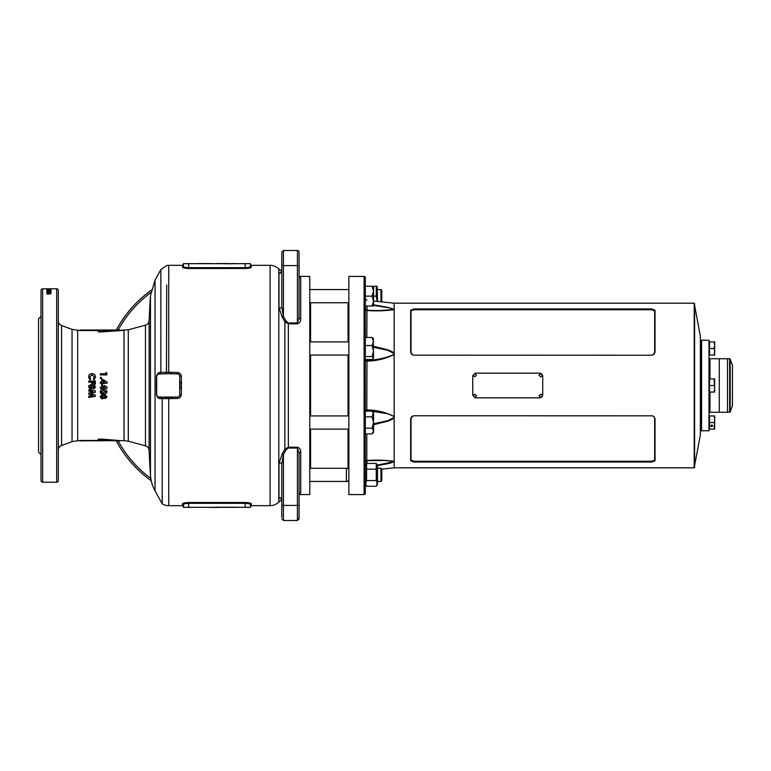 <?xml version="1.0" encoding="UTF-8"?>
<svg xmlns="http://www.w3.org/2000/svg" width="771" height="771" viewBox="0 0 771 771"><rect width="100%" height="100%" fill="white"/><g stroke="black" fill="none" stroke-linecap="round" stroke-linejoin="round"><path stroke-width="1.16" d="M310.597 468.267L310.597 429.1M310.597 415.926L310.597 355.074M310.597 341.9L310.597 302.733M281.781 278.948L281.781 306.925L281.781 252.156L283.429 250.508L297.423 250.508A1.648 1.648 0 0 1 299.071 252.156L299.071 318.115L299.071 258.738L299.071 276.375L300.507 277.676M280.143 308.024A1.648 1.099 180 0 0 281.781 306.925L283.429 316.544L282.263 317.189L278.977 307.696L280.143 308.024M278.977 307.696L278.977 272.635L280.143 273.098A1.648 1.6 180 0 0 281.781 271.508L280.393 272.838M246.007 502.528L245.197 502.519C248.917 502.634 250.951 503.058 251.288 503.771L251.288 505.68L270.081 505.68A12.346 12.346 0 0 0 278.813 502.066L281.781 499.492A1.648 1.6 0 0 0 280.143 497.902L278.977 498.365L278.977 463.304L282.263 453.811L284.865 449.223L288.354 447.19L297.423 447.19C299.794 448.067 300.883 449.628 300.719 451.883L299.071 452.885L299.071 517.457L299.071 494.568L309.769 494.568L309.769 276.432L299.071 276.375L299.418 277.367M281.781 517.457L281.781 464.075A1.648 1.099 0 0 0 280.143 462.976L278.977 463.304M281.781 253.543L281.781 252.156L283.429 250.508L283.429 265.6L297.423 265.6L297.423 250.508A1.648 1.648 0 0 1 299.071 252.156M50.953 289.192L48.351 288.788L56.659 288.778A1.648 1.648 0 0 1 58.307 290.426L58.307 480.574A1.648 1.648 0 0 1 56.659 482.222L42.665 482.222A1.648 1.648 0 0 1 41.017 480.574L41.017 290.426A1.648 1.648 0 0 1 42.665 288.778L47.648 288.778M150.47 475.264L150.47 295.736A1414.631 1414.631 0 0 0 149.102 320.649L149.102 450.351A1414.631 1414.631 0 0 0 150.47 475.264A37.037 37.037 0 0 0 155.038 490.867L162.209 503.81A12.346 12.346 0 0 0 168.743 505.68L182.554 505.68L182.554 503.771C182.91 503.058 184.934 502.634 188.644 502.519L188.606 502.519M150.47 295.736L155.038 280.133L160.86 269.619L166.7 265.494L168.743 265.32L168.743 372.239L177.475 372.509C179.768 372.779 181.069 374.06 181.358 376.344L181.358 394.656C181.069 396.94 179.778 398.221 177.475 398.491L162.209 398.597L162.209 503.81M270.081 505.68L270.081 265.32A12.346 12.346 0 0 1 278.813 268.934L278.813 502.066M79.702 330.354L98.929 330.152L98.929 331.357L102.273 331.357L128.294 329.786L128.294 441.214L124.035 440.646L124.035 330.354L102.495 331.838L98.225 331.838L98.225 330.537L79.702 330.537L72.04 329.362L61.555 325.545A4.934 4.934 0 0 1 58.307 320.9M102.418 439.663L119.611 440.983L102.273 439.643L98.929 439.643L98.929 440.848L79.702 440.463L72.04 441.638L61.555 445.455A4.934 4.934 0 0 0 58.307 450.1M149.102 320.649A4.934 4.934 0 0 1 145.449 325.189L128.294 329.786M149.102 450.351C148.87 448.047 147.646 446.534 145.449 445.811L145.449 325.189M79.702 440.463L98.225 440.463L98.225 439.162L102.495 439.162L120.854 440.646L80.415 440.848M128.294 441.214L145.449 445.811M162.209 398.646L160.358 398.578C158.624 398.848 157.332 397.566 156.465 394.713L156.465 376.287C157.332 373.434 158.633 372.142 160.358 372.422L168.743 372.239L168.733 373.704L168.194 373.704A82.314 82.314 0 0 0 165.322 373.752L158.363 374.08L156.735 375.814M41.017 449.377L41.017 448.693M41.017 359.035L41.017 346.516M41.017 321.623L41.017 304.198M41.017 316.361L38.55 318.828L38.55 452.172L41.017 454.639M41.017 364.625L41.017 406.375M48.862 288.894L51.011 288.836L48.862 288.894M46.78 289.029L51.011 289.029L46.78 289.308M49.517 289.597L46.78 289.819L51.011 289.819M49.517 289.482L46.78 289.482M46.78 289.385L51.011 289.385M48.236 289.819L51.011 289.491M48.236 289.703L51.011 289.703M49.787 290.118L46.78 290.253L49.787 290.253M48.862 291.024L51.011 290.734L46.723 290.734L48.862 291.024M47.436 291.438L51.011 291.428L47.436 291.843M46.78 291.901L46.78 292.633L51.011 292.276L46.78 291.901M48.621 292.797L47.918 293.259L48.621 292.797M49.787 293.722L46.78 293.982L49.787 293.982M94.313 376.98L93.358 378.947L94.187 379.814L95.498 377.029C95.305 374.937 94.158 373.81 92.048 373.646C89.889 373.781 88.732 374.899 88.569 377.009L89.831 379.785L90.708 378.947L89.754 377L92.048 374.802L94.313 376.98L93.358 378.995M95.325 384.189L94.139 384.189L94.139 382.165L92.877 382.165L92.877 384.189L91.691 384.189L91.691 382.165L88.742 382.165L88.742 380.99L95.325 380.99L95.325 384.189L95.325 381.019L88.742 381.019L88.742 382.165M92.616 385.5L90.352 384.874L88.81 385.866L88.569 387.119L90.583 389.336L92.289 388.439L93.628 388.998L95.498 387.109L94.38 385.336L92.067 385.5M90.727 393.663L95.325 392.169L95.325 390.955L88.742 389.847L88.742 391.032L92.896 391.735L88.742 393.085L88.742 394.222L92.896 395.571L88.742 396.265L88.742 397.431L95.325 396.342L95.325 395.157L90.727 393.663L95.325 392.121L95.325 390.955M106.87 374.928L100.288 374.928L100.288 373.771L105.772 373.771L105.772 372.451L106.87 373.145L106.87 374.928L106.87 373.231L105.772 372.557M100.201 377.886L100.924 378.6L101.637 377.886L100.924 377.173L100.201 377.886M107.034 383.303L107.034 382.098L107.034 383.303L102.736 383.303L102.736 383.9L100.288 383.303L100.288 382.127L101.637 382.127L101.637 379.351L102.832 379.351L107.034 382.098L102.832 379.351M107.034 387.138L107.034 388.372L102.736 388.372L107.034 388.343L107.034 387.138L104.519 385.5M101.637 388.372L100.288 388.343L100.288 387.187L100.288 388.372L101.637 388.372L101.637 388.96L102.736 388.96L102.736 388.372M100.288 387.187L101.637 387.187L101.637 384.401L102.832 384.401L101.637 384.411M100.114 391.793C100.509 393.47 101.666 394.203 103.574 393.991C105.492 394.193 106.649 393.451 107.034 391.755L106.147 390.087L103.516 389.548C101.618 389.355 100.481 390.097 100.114 391.793M100.114 396.795L102.129 398.954L103.834 398.077L105.174 398.626L107.034 396.786L105.193 394.906L103.834 395.446L102.129 394.579L100.114 396.795M124.035 440.646L117.414 440.598M299.62 277.358L300.719 277.994L300.719 319.117C300.883 321.372 299.794 322.933 297.423 323.81L288.354 323.81L284.865 321.777L282.263 317.189M300.719 451.883L300.719 493.006L299.37 493.691M162.209 398.597L161.023 397.094L177.417 397.026A2.39 2.39 0 0 0 179.72 394.723L179.72 376.277A2.39 2.39 0 0 0 177.417 373.974L171.066 373.752A82.314 82.314 0 0 0 168.194 373.704L165.322 373.752L165.726 372.287M281.781 271.527L278.813 268.934M280.673 498.172L278.977 498.365M278.977 272.635L280.673 272.828M270.081 265.32L251.288 265.32L251.288 267.229C250.941 267.942 248.908 268.366 245.197 268.481L245.236 268.481M187.845 268.472L188.644 268.481C184.924 268.366 182.9 267.942 182.554 267.229L182.814 267.556M183.469 266.631L183.382 266.429C183.382 263.855 183.382 263.855 183.382 266.419L182.554 267.229L182.554 265.32L168.743 265.32M249.525 268.077L250.286 267.884M250.835 267.672L251.288 267.229L250.469 266.419L250.469 263.672L183.382 263.672L183.382 266.419C183.662 267.132 185.416 267.556 188.644 267.682L188.644 263.672M249.592 503.926L250.469 504.571A0.819 0.81 180 0 1 251.288 503.771L251.028 503.444M184.317 502.923L183.556 503.116M183.016 503.328L182.554 503.771L183.382 504.581L183.382 507.328L250.469 507.328L250.469 504.581C250.19 503.868 248.426 503.444 245.197 503.318L245.197 507.328M183.382 266.419L183.382 263.672M245.197 263.672L245.197 268.481L188.644 268.481L188.644 267.682L245.197 267.682C248.426 267.556 250.18 267.142 250.469 266.419C250.469 263.855 250.469 263.855 250.469 266.419L250.247 266.747M250.469 266.419L250.469 263.672M188.644 507.328L188.644 502.519L245.197 502.519L245.197 503.318L188.644 503.318C185.425 503.444 183.671 503.858 183.382 504.581L183.382 507.328M182.554 505.68L183.382 506.499L183.604 504.253M250.469 504.581C250.469 507.135 250.469 507.135 250.469 504.581L250.469 507.328M177.475 372.509L177.417 373.974L168.733 373.704M156.85 395.552L158.363 396.92L165.322 397.248A82.314 82.314 0 0 0 171.066 397.248L177.417 397.026L177.475 398.491M181.358 394.656L179.72 394.723L179.73 394.183M181.58 388.391L179.942 388.372A82.314 82.314 0 0 0 179.942 382.628L179.865 380.469M160.358 372.422L158.971 373.974A2.39 2.39 0 0 0 156.667 376.277L156.667 394.723A2.39 2.39 0 0 0 158.971 397.026L160.358 398.578M156.243 382.589L156.446 382.628A82.314 82.314 0 0 0 156.446 388.372L156.243 388.411M103.661 439.345L98.225 439.162L98.929 439.643M102.273 331.357L102.495 331.838L117.182 330.412M48.351 288.797L49.758 288.778M151.241 290.214A117.298 117.298 0 0 0 116.296 330.017M116.296 440.983A117.298 117.298 0 0 0 151.241 480.786M102.495 439.162L102.273 439.643M98.929 440.848L98.225 440.463M80.415 330.152L79.702 330.537M98.929 330.152L98.225 330.537M98.929 331.357L98.225 331.838M183.382 504.581A0.819 0.81 180 0 0 182.554 503.771M159.481 373.964L160.86 372.403L160.86 269.619M181.358 376.344L179.72 376.277M49.893 288.817L47.436 288.836L49.893 288.817M48.872 290.474L50.308 290.734L47.436 290.734L48.862 291.255M48.303 291.814L51.011 291.833M46.723 291.814L47.831 291.159M50.308 291.833L49.007 291.448L50.308 291.438M47.59 292.363L46.78 292.633M49.73 291.92L51.011 292.672M47.918 293.259L48.621 293.259M49.787 293.799L51.011 293.78M102.129 398.954L100.114 396.708M107.034 396.699L105.174 398.53L103.834 397.981L102.129 398.858M103.16 396.795L102.235 395.668L101.3 396.776L102.206 397.807L103.16 396.795L102.235 395.745L101.3 396.776M105.858 396.757L105.107 395.995L104.336 396.776L105.116 397.479L105.858 396.757L105.107 396.072L104.336 396.776M103.574 393.991L103.574 393.933C101.666 394.135 100.509 393.403 100.114 391.745M107.034 391.707C106.649 393.393 105.492 394.135 103.574 393.933M105.858 391.784L103.497 390.685L101.3 391.735L101.753 392.497L103.574 392.825L105.858 391.784L103.497 390.724L101.3 391.784M102.736 388.931L101.637 388.931M104.972 387.177L102.736 385.731L102.736 387.187L104.972 387.187L102.736 385.731M102.736 383.9L102.736 383.322M101.637 383.9L101.637 383.322M100.288 383.303L100.288 382.146L101.637 382.146M101.637 379.399L102.832 379.399M102.736 382.127L104.972 382.146L102.736 380.672L102.736 382.127L104.972 382.127M100.201 377.944L100.924 377.241L101.637 377.944M100.288 374.928L100.288 373.858L105.772 373.771M88.742 396.265L88.742 397.344L95.325 396.265L95.325 395.157M92.896 395.571L88.742 394.164L88.742 393.085M92.896 391.735L88.742 390.993L88.742 389.847M90.583 389.336L88.569 387.109M89.07 385.5L90.583 384.874L92.289 385.751L94.688 385.5M95.498 387.1L93.628 388.979L92.289 388.42L90.583 389.307M91.614 387.119L90.689 386.049L89.754 387.1L90.66 388.16L91.614 387.119L90.689 386.049L89.754 387.109M94.313 387.071L93.561 386.377L92.79 387.09L93.57 387.823L94.313 387.081L93.561 386.387L92.79 387.109M94.139 384.189L94.139 382.194M92.877 384.189L92.877 382.194M91.691 384.189L91.691 382.194M89.754 377L90.708 378.995M88.569 377.067C88.732 374.976 89.889 373.868 92.048 373.733C94.158 373.896 95.305 375.014 95.498 377.086M299.071 277.3L299.071 289.559M299.071 493.729L299.071 481.441M300.719 493.006L299.071 494.625L299.071 497.449L299.071 452.885L297.423 448.057L288.354 448.057L286.031 449.84L284.865 449.223L284.865 321.777L286.031 321.16L288.354 322.943L297.423 322.943L299.071 318.115L300.719 319.117M299.071 497.449L299.071 512.262M286.031 449.84L283.429 454.456L281.781 464.075M281.781 505.342L283.429 505.4L283.429 454.456L282.263 453.811M236.668 507.212L214.82 507.212M216.111 507.212L218.877 507.434M218.916 507.434L209.905 507.434M236.803 263.624L232.11 263.566L236.668 263.788M227.724 263.566L216.073 263.566L231.782 263.788M231.377 263.788L215.784 263.624M216.102 263.566L228.361 263.566M204.884 263.566L211.206 263.566M209.905 263.566L208.488 263.566M198.253 263.566L207.659 263.566M230.934 263.788L232.11 263.566M377.52 301.442L377.164 286.263L376.277 286.263L376.277 296.141L377.154 301.403M373.569 296.141L376.277 296.141M373.569 286.263L373.569 306.02L372.036 306.02L373.569 301.085L372.036 296.141L373.569 291.207L372.036 286.263L376.277 286.263M376.277 486.26L377.52 484.121L377.52 465.597L376.277 463.448L376.277 480.555L377.164 483.407L376.277 486.26L366.572 486.26L365.685 483.407L366.572 480.555L366.572 463.448L376.277 463.448M365.753 465.588L365.685 466.301M376.277 469.154L366.572 469.154M376.277 480.555L366.572 480.555M376.961 484.737L377.164 483.417M377.096 482.685L376.913 481.952M701.581 430.777L701.167 340.637L700.762 430.777L700.762 340.223L701.581 340.223L701.581 430.777L708.992 430.777L708.992 340.223L701.581 340.223M364.095 276.432L365.329 277.011L365.329 493.989L364.095 494.568L364.095 276.432L348.868 276.432L348.868 494.568L364.095 494.568M348.049 341.9L348.049 302.733M348.049 468.729L348.049 467.718L348.868 468.007M694.199 467.814L694.199 303.186L700.347 336.108L700.347 434.892L694.199 467.814L394.145 467.814L394.145 309.45L389.528 307.899L373.569 305.393L384.411 306.974M393.971 309.614L394.145 309.643C385.934 310.867 376.826 311.166 366.803 310.53L380.248 310.549L394.145 309.45L394.145 303.186L373.569 301.027M413.902 415.762L652.43 415.829L654.087 416.716L655.032 418.884L655.032 460.74L651.784 462.051L413.902 462.051L410.654 460.74L410.654 418.884L411.589 416.716L413.902 415.762M413.902 308.949L651.784 308.949L655.032 310.26L655.032 352.116L654.087 354.284L651.784 355.238L413.256 355.171L411.589 354.284L410.654 352.116L410.654 310.26L413.902 308.949L413.902 309.759L411.01 310.964L411.01 352.434L412.803 355.046M694.199 303.186L394.145 303.186M394.145 467.814L381.799 469.115L381.799 480.622L380.97 481.441L380.97 468.267L381.799 469.096M386.348 463.699L377.231 465.106L393.971 461.723L389.779 463.275L377.482 465.539L387.852 463.699M348.868 302.993L348.049 303.282M348.049 415.926L348.049 355.074M348.049 467.718L348.049 429.1M387.852 307.301L373.569 304.863L388.064 307.35L393.971 309.277M373.569 346.285L388.064 349.899L392.227 351.701L394.145 353.542L387.842 350.362L373.569 347.22M366.977 359.508L366.977 360.192C376.701 360.086 385.702 358.158 393.971 354.409L394.145 354.467C385.934 358.727 376.826 360.944 366.803 361.098L365.329 360.626M365.329 358.852L366.977 360.192L366.803 409.902C376.826 410.056 385.934 412.273 394.145 416.533L387.842 413.738L372.258 411.329M373.569 423.78L387.842 420.638L394.145 417.458L392.227 419.299L388.064 421.101L373.569 424.715M366.803 433.919L366.803 460.47C376.826 459.834 385.934 460.133 394.145 461.357L384.411 460.48L366.977 460.644M393.971 417.41L393.971 416.591M370.138 411.107L365.946 411.107M393.971 354.409L393.971 353.59M365.329 410.374L366.803 409.902L366.977 411.107M366.977 310.356L366.803 337.467M365.329 309.094L366.803 310.53M366.803 460.47L365.329 461.906M412.803 415.954L411.01 418.566L411.01 460.036L413.902 461.241L651.784 461.241L654.666 460.036L654.666 418.566L654.213 417.044L652.883 415.954M654.666 460.036L655.032 460.74M410.654 460.74L411.01 460.036M652.883 355.046L654.666 352.434L654.666 310.964L651.784 309.759L413.902 309.759M654.666 310.964L655.032 310.26M410.654 310.26L411.01 310.964M709.975 392.082L709.975 412.254L729.645 412.254L729.645 358.746L727.516 358.746L727.516 412.254L727.516 358.746L719.276 358.746L719.276 412.254L719.276 358.746L709.975 358.746L709.975 378.918M708.992 340.223L708.992 430.777M732.45 371.314L732.45 405.565L732.45 371.314M372.036 306.02L365.329 306.02M372.036 286.263L365.329 286.263M372.036 296.141L365.329 296.141M365.329 356.549L372.036 356.549L373.569 358.033L372.036 359.508L365.329 359.508M372.036 356.549L373.569 351.046L372.036 345.533L373.569 341.505L372.036 337.467L365.329 337.467M372.036 337.467L373.569 338.951M372.036 345.533L365.329 345.533M373.569 358.033L373.212 338.257M373.53 431.461L373.569 432.386L372.036 433.919L373.569 431.066L372.036 428.213L373.569 422.508L372.036 416.812L373.569 412.639L372.036 411.107L365.329 411.107M373.569 431.066L373.569 413.96L372.036 411.107M309.769 415.926L348.868 415.926M309.769 429.1L348.868 429.1M372.036 416.812L365.329 416.812M372.036 428.213L365.329 428.213M372.036 433.919L365.329 433.919M711.71 426.546A0.819 0.713 180 0 0 711.71 425.12A0.819 0.713 180 0 0 711.71 426.546M714.081 429.129L709.522 429.129L709.522 415.954L714.081 415.954L714.669 419.251L714.081 429.129L714.669 429.129L714.669 415.954L714.081 415.954M714.081 422.537L709.522 422.537M378.089 289.559L380.97 289.559L380.97 301.798M380.97 289.559L381.799 290.378L381.799 301.885M309.769 468.267L346.401 468.267L346.401 481.441L348.868 481.441M540.664 373.559L539.016 375.198L540.664 376.836L541.83 376.354L542.302 375.198L541.83 374.041L540.664 373.559M540.664 373.656L539.016 375.169M540.664 394.164L539.016 395.802L540.664 397.441L541.83 396.959L542.302 395.802L541.83 394.646L540.664 394.164M474.811 394.164L473.163 395.802L474.811 397.441L476.459 395.802L474.811 394.164M474.811 373.559L473.163 375.198L474.811 376.836L476.459 375.198L474.811 373.559M474.811 373.656L473.163 375.169M540.249 373.154L475.225 373.154L472.748 375.602L472.748 395.398L475.225 397.846L540.249 397.846L542.717 395.398L542.717 375.602L540.249 373.154M474.811 397.344L476.449 395.802M540.664 397.344L542.302 395.802M714.081 392.082L714.669 392.082L714.669 388.796L714.081 392.082L709.522 392.082L709.522 378.918L714.081 378.918L714.669 388.796L714.669 378.918L714.081 378.918M714.081 385.5L709.522 385.5M714.081 355.046L714.669 355.046L714.669 351.749L714.081 355.046L709.522 355.046L709.522 341.871L714.081 341.871L714.669 345.167L714.669 341.871L714.081 341.871M714.669 351.749L714.669 345.167L714.081 348.463L714.669 351.749M714.081 348.463L709.522 348.463M310.183 468.267L310.183 429.1M310.183 415.926L310.183 355.074M310.183 341.9L310.183 302.733M155.038 280.133L155.038 490.867M72.04 441.638L72.04 329.362M61.555 325.545L61.555 445.455M42.665 288.778L42.665 482.222M56.659 288.778L56.659 482.222M77.669 330.354L77.669 440.646M288.354 322.943L288.354 448.057M168.733 397.296L168.743 505.68M150.808 292.566A115.65 115.65 0 0 0 118.165 330.017M118.165 440.983A115.65 115.65 0 0 0 150.808 478.434M166.7 285.01L166.469 373.723M171.123 372.287L171.066 373.752M181.58 382.609L179.942 382.628M171.123 398.713L171.066 397.248M165.669 398.713L165.322 397.248M299.071 505.342L297.423 505.4L297.423 520.492L283.429 520.492L283.429 505.4L297.423 505.4L297.423 447.19M297.423 323.81L297.423 265.6L299.071 265.658M281.781 265.658L283.429 265.6L283.429 316.544L286.031 321.16M297.423 518.941A1.648 1.484 0 0 0 299.071 517.457M694.604 303.523L694.604 467.477M366.977 460.663L366.977 463.448M366.977 306.02L366.977 310.337M651.784 461.241L651.784 462.051M413.902 462.051L413.902 461.241M651.784 309.759L651.784 308.949M729.645 358.746L730.195 359.132L730.195 411.868L732.411 405.758L732.45 365.435M119.611 330.017L80.415 330.017M79.702 440.646L80.415 440.983M251.288 505.68L250.469 506.499M251.288 265.32L250.469 264.501M182.554 265.32L183.382 264.501M283.429 520.492L281.781 518.844L283.429 520.492M297.423 520.492L299.071 518.844L297.423 520.492M281.781 499.492L280.596 498.085M299.418 493.633L299.071 494.568M365.329 465.597L366.572 463.448M365.329 484.121L366.572 486.26M365.329 462.311L366.938 460.663L380.122 460.451M365.329 308.689L366.938 310.337L380.122 310.549M366.803 300.314L365.329 298.676M709.975 412.254L709.407 412.832M732.411 365.242L730.195 359.132M729.645 412.254L730.195 411.868M709.975 358.746L709.407 358.168M309.769 302.733L348.868 302.733M309.769 289.559L348.868 289.559M309.769 355.074L348.868 355.074M309.769 341.9L348.868 341.9M348.868 468.951L346.401 468.267M377.52 468.267L380.97 468.267M377.52 481.441L380.97 481.441M348.868 480.757L346.401 481.441L309.769 481.441"/></g></svg>
